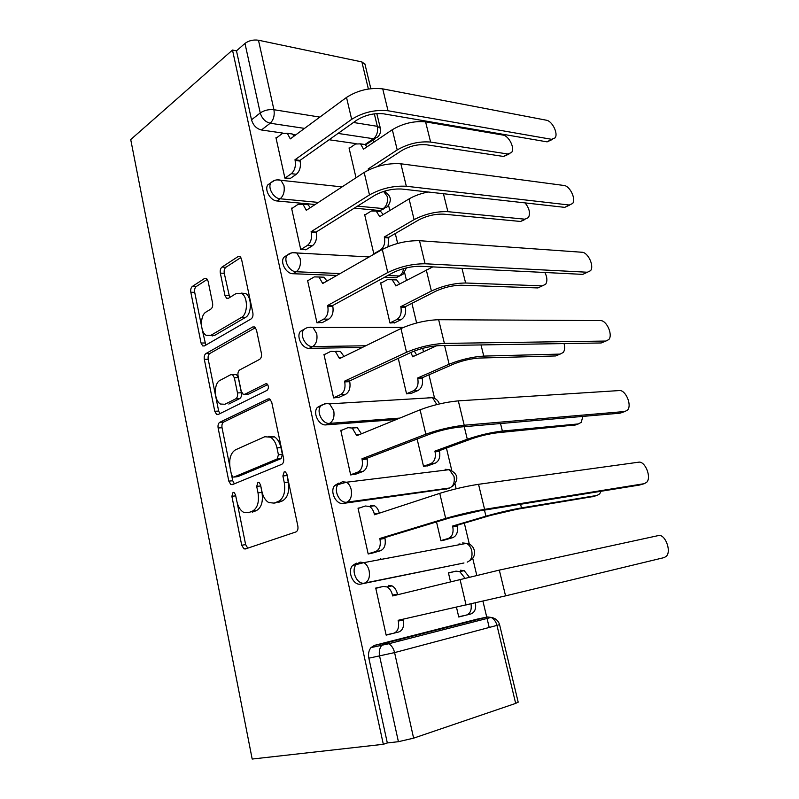 <?xml version="1.0" encoding="UTF-8"?>
<svg xmlns="http://www.w3.org/2000/svg" width="799" height="799" viewBox="0 0 799 799"><rect width="100%" height="100%" fill="white"/><g stroke="black" fill="none" stroke-linecap="round" stroke-linejoin="round"><path stroke-width="1.2" d="M233.048 492.384L231.88 496.309L241.717 545.228L243.895 548.823L245.313 548.983L295.92 531.944C297.657 531.035 298.297 529.068 297.847 526.032L286.951 474.366L285.463 471.929L284.204 471.81L282.886 475.984L284.274 482.596C285.662 492.174 283.665 498.476 278.272 501.502L273.997 503.1L268.694 502.561C265.378 500.504 263.101 496.768 261.882 491.355L260.544 484.883L259.096 482.476L257.937 482.366L256.699 486.421L258.017 492.863C259.345 502.201 257.458 508.304 252.354 511.19L248.309 512.708L243.455 512.239C240.219 510.251 237.992 506.556 236.804 501.163L235.525 494.851L234.107 492.474L233.048 492.384M286.771 473.727L288.239 482.137L284.274 482.596M260.524 484.763L261.962 492.384L258.017 492.863M354.277 208.159L380.024 210.556L384.409 208.559M338.836 483.085L334.661 485.522C329.488 491.455 335.999 504.918 343.3 503.41L447.58 488.668M356.394 563.165L352.559 565.522C346.896 571.714 353.448 586.116 360.978 584.039L463.969 562.965M208.07 281.078L206.522 278.352L204.704 278.362L192.359 286.422C190.951 287.63 190.442 289.568 190.821 292.254L201.038 343.031L202.686 345.917L204.364 345.947L251.076 318.951C252.684 317.722 253.273 315.675 252.854 312.799L241.578 259.385L240.01 256.649L237.962 256.649L221.992 267.076C220.494 268.354 219.935 270.382 220.334 273.138L224.948 295.42L226.566 298.227L228.464 298.247L236.404 293.363L241.688 293.443C248.129 296.998 247.94 314.227 241.438 317.433L210.766 335.39L206.152 335.31C200 332.034 199.9 315.265 206.032 312.029L210.956 309.003C212.424 307.805 212.963 305.837 212.574 303.081L208.07 281.078M232.489 50.047L383.33 744.298L252.184 759.05L130.716 139.555L232.489 50.047L236.484 50.846L244.973 43.416C248.819 40.579 253.323 39.521 258.477 40.23L361.887 61.913L364.973 64.24M219.765 422.301C218.287 423.32 217.737 425.218 218.127 427.994L228.824 481.158L230.821 484.514L232.339 484.643L281.687 464.359C283.385 463.35 284.015 461.353 283.575 458.376L271.74 402.306L269.822 399.091L267.925 398.971L219.765 422.301L223.67 422.042C222.182 423.051 221.643 424.938 222.032 427.715L229.842 466.396M214.771 411.295L204.314 359.35C203.935 356.624 204.464 354.696 205.912 353.587L252.764 326.951L254.741 327.011L256.479 329.977L261.393 353.278C261.822 356.174 261.213 358.212 259.595 359.39L239.77 369.897C238.212 371.026 237.643 373.003 238.052 375.84L241.188 391.061L243.026 394.177L244.804 394.277L265.668 383.82L267.006 383.89C268.863 386.167 268.873 388.314 267.046 390.361L218.187 414.491L216.579 414.411L214.771 411.295L218.666 411.066L208.209 359.26L204.314 359.35M356.134 143.65L329.118 139.755M295.67 134.931L292.953 134.542M282.976 133.103L261.413 129.987L270.192 123.236C265.268 121.957 261.952 118.532 260.244 112.939L244.973 43.416M489.208 627.465L486.751 617.158M486.741 617.128L482.946 601.198M476.753 575.23L472.678 558.131M469.363 544.249L464.329 523.135M456.149 488.788L455.031 484.134M451.775 470.461L446.431 448.069M434.596 398.391L428.973 374.811M423.49 351.8L422.661 348.324M416.619 322.986L411.924 303.32M406.441 280.319L404.614 272.639M397.652 243.435L395.285 233.528M389.812 210.537L388.594 205.423M385.388 191.99L385.148 190.971M379.195 166.002L379.036 165.373M373.562 142.402L373.033 140.175M383.33 744.298L387.325 742.95L368.848 658.186C368.049 653.932 368.758 650.406 370.976 647.609L374.431 645.382L476.763 619.225L487.54 616.958L491.155 617.417M413.612 738.166L515.675 703.4L496.968 625.397L394.586 652.603L413.612 738.166L398.411 741.692L379.595 656.089C378.786 651.794 379.485 648.239 381.692 645.412L385.148 643.175L487.54 616.958L491.105 617.417L388.704 643.764L385.148 643.175L374.431 645.382M387.325 742.95L398.411 741.692M518.171 702.091L515.675 703.4M453.542 571.774L448.469 573.023M453.532 571.734L448.419 572.803L450.486 581.612M386.117 634.935L391.919 633.697L386.157 635.135L375.73 588.064L381.493 586.856L375.79 588.334M359.8 507.884L358.022 508.144L368.189 553.997L373.882 552.658M436.524 521.917L440.938 540.793L445.992 539.595M341.952 430.172L340.774 430.262L350.671 474.946L356.364 473.937M417.128 439.021L423.54 466.436L428.594 465.527M324.903 354.327L323.955 354.347L333.602 397.912L339.295 397.213M398.262 358.352L406.571 393.857L411.625 393.228M308.374 280.359L307.555 280.329L316.963 322.806L322.646 322.406M381.393 282.906L380.614 282.886L389.992 323.006L395.056 322.636M213.283 335.37L212.224 335.989M292.294 208.199L291.565 208.139L300.744 249.568L306.417 249.448M365.343 214.681L364.644 214.621L373.812 253.812L374.591 253.852M276.634 137.788L275.955 137.698L284.913 178.127L290.576 178.267M315.146 204.514L276.973 200.958L280.159 198.781C273.588 198.522 267.335 187.565 270.971 182.651L274.686 180.364M406.481 267.865L403.056 274.207L395.944 277.792L384.429 277.333M336.828 275.455L292.923 273.717L296.209 271.76C289.478 271.87 283.146 260.414 287.101 255.251L291.655 252.864M362.366 347.445L309.293 348.334L312.669 346.596C305.767 347.126 299.355 335.081 303.68 329.677L300.324 331.475C296 336.878 302.392 348.873 309.293 348.334M396.304 419.535L326.072 424.878L329.558 423.37C322.456 424.359 315.985 411.645 320.709 405.972L325.183 403.495L329.548 403.845L333.722 410.606C334.671 416.848 333.283 421.103 329.558 423.37L399.82 418.097M380.783 558.601L380.973 559.43M398.891 639.659L399.21 641.058M456.469 607.21L458.756 617.008L463.859 615.729L458.716 616.838M349.692 148.025L349.043 147.935L356.024 177.768M270.931 182.701L267.805 184.889C264.169 189.792 270.412 200.709 276.973 200.958M287.43 254.961L283.845 257.278C279.89 262.432 286.202 273.847 292.923 273.717M304.479 329.048L300.324 331.475M321.498 405.083L317.253 407.53C312.529 413.193 318.981 425.867 326.072 424.878M442.406 470.501L441.567 470.531M461.772 544.259L458.956 543.979M375.19 138.696L365.503 144.899M236.484 50.846L251.515 119.82C253.203 125.363 256.499 128.749 261.413 129.987M249.857 512.499L248.309 512.708M261.962 492.384C263.29 501.692 261.393 507.784 256.289 510.661L252.234 512.179M275.325 502.921L273.997 503.1M288.239 482.137C289.628 491.685 287.63 497.967 282.227 500.983L277.952 502.581M237.183 502.771L245.633 544.608L247.75 548.164M270.342 399.5L223.67 422.042M231.65 475.365L232.729 480.728L234.357 483.814M231.45 474.636L232.839 476.973L233.917 477.063L277.123 458.986L278.432 454.801L276.973 447.899C275.795 442.756 273.648 439.19 270.531 437.193L264.759 436.743L235.515 449.807C230.621 452.953 228.824 459.026 230.112 468.034L231.45 474.636M237.173 476.703L233.917 477.063M268.714 436.414L274.496 436.873C277.613 438.861 279.76 442.416 280.938 447.54L282.397 454.421L281.088 458.596L237.832 476.633M255.46 327.67L209.807 353.508C208.359 354.616 207.83 356.534 208.209 359.26M247.31 394.157L248.749 394.077L267.715 384.609M220.045 380.354C213.593 383.22 213.912 400.689 220.474 404.034L224.899 404.264L235.765 398.811C237.313 397.732 237.882 395.775 237.473 392.938L234.357 377.777L232.579 374.721L230.811 374.651L220.045 380.354M234.457 374.661L236.504 374.591L238.292 377.627L241.408 392.748C241.817 395.585 241.238 397.532 239.7 398.601L228.814 404.044M218.666 411.066L219.875 413.662M210.507 335.53L214.681 335.36L210.766 335.39M241.068 293.093L245.643 293.533C252.094 297.088 251.895 314.267 245.393 317.463L214.681 335.36M240.859 257.538L225.927 267.246C224.429 268.524 223.87 270.531 224.269 273.288L229.683 297.498M202.107 329.038L205.802 345.118M207.4 279.29L196.254 286.521C194.846 287.73 194.327 289.667 194.706 292.344L201.548 326.222M458.696 616.748L466.306 615.11C470.291 613.662 471.869 609.937 471.011 603.934M464.848 578.067L459.745 571.605L455.959 571.145L448.479 573.063M460.394 570.216L464.179 570.676L469.243 577.008M475.445 602.925C476.274 608.878 474.706 612.563 470.721 614.002L466.616 615.03M664.299 557.552L666.496 556.124C671.649 550.691 664.878 533.602 658.366 535.58L499.315 570.106L505.557 595.864L664.299 557.552M403.145 619.175L403.305 619.894C404.314 626.416 402.786 630.451 398.711 631.989L394.027 633.158M386.097 634.865L393.717 633.237C397.792 631.689 399.32 627.644 398.302 621.093L398.132 620.304L505.557 595.864M388.284 585.357L392.049 585.887C394.706 587.425 396.514 590.141 397.493 594.066L397.642 594.716M375.79 588.344L383.28 586.406L387.056 586.945C389.702 588.483 391.52 591.22 392.499 595.155L392.669 595.944L499.315 570.106M593.208 496.539L516.663 509.323L490.376 515.445L457.048 525.293L452.604 526.052L485.932 516.184C498.186 512.708 510.032 509.942 521.477 507.904L597.073 495.43L599.699 493.862L601.008 491.275M457.048 525.293L457.218 526.022C458.187 532.024 456.688 535.909 452.713 537.667L448.279 538.466C452.254 536.708 453.752 532.803 452.783 526.781L452.604 526.052M440.888 540.583L448.279 538.466M443.255 540.374L452.713 537.667M575.56 424.918L497.707 432.738C489.228 433.767 480.579 435.795 471.75 438.801L439.35 450.656L434.896 451.125L467.295 439.24C479.23 435.155 490.926 432.429 502.381 431.041L578.386 423.929L581.282 422.311L582.821 416.409M439.35 450.656L439.52 451.365C440.469 457.258 439.011 461.193 435.145 463.19L430.691 463.71C434.566 461.702 436.014 457.747 435.065 451.834L434.896 451.125M423.5 466.276L430.691 463.71M427.265 465.997L435.145 463.19M644.374 483.655L646.85 482.147C651.654 476.903 644.973 460.783 638.581 462.202L478.531 484.304L484.594 509.353L644.374 483.655L639.38 485.073L479.48 510.901L450.706 517.612L384.808 537.627L384.978 538.396C385.967 544.788 384.489 548.893 380.534 550.711L371.126 553.467M640.219 484.833L639.38 485.073M384.808 537.627L379.805 538.486L445.672 518.431C458.736 514.636 471.71 511.61 484.594 509.353M368.139 553.787L375.53 551.61C379.485 549.792 380.963 545.667 379.974 539.255L379.805 538.486M370.366 505.288L374.461 505.757C376.808 507.185 378.426 509.652 379.315 513.188M358.102 508.464L365.363 505.997L369.458 506.486C371.815 507.924 373.443 510.421 374.312 513.997L374.491 514.766L439.76 493.353C452.713 489.338 465.637 486.321 478.531 484.304M624.918 411.505L627.654 409.957C632.129 404.913 625.537 389.662 619.265 390.561L458.316 400.868L464.219 425.238L624.918 411.505L620.054 413.183L459.265 427.115C449.727 428.204 440.269 430.411 430.881 433.747L366.961 458.266L367.131 459.016C368.099 465.278 366.661 469.442 362.826 471.53L355.006 474.446M621.762 412.594L620.054 413.183M366.961 458.266L361.947 458.796L425.837 434.207C438.531 429.682 451.325 426.696 464.219 425.238M350.641 474.796L357.812 472.109C361.647 470.012 363.086 465.827 362.117 459.555L361.947 458.796M352.918 427.265L357.273 427.655L361.438 433.787M340.853 430.631L347.915 427.665L352.259 428.054L356.773 435.695L420.084 409.807C432.678 405.093 445.423 402.107 458.316 400.868M558.241 354.866L555.615 355.945L479.22 358.062C470.741 358.631 462.202 360.629 453.592 364.064L422.082 377.827L417.617 378.017L449.128 364.214C460.763 359.56 472.309 356.853 483.775 356.094L560.139 354.097L563.275 352.459C564.783 350.292 565.043 347.325 564.074 343.57M422.082 377.827L422.242 378.516C423.17 384.289 421.752 388.284 417.997 390.511L413.532 390.751C417.298 388.524 418.716 384.509 417.777 378.716L417.617 378.017M406.541 393.747L413.532 390.751M414.192 356.064L412.434 356.104L412.604 356.793L436.614 345.767M412.434 356.104L410.906 352.479M414.252 351.031L416.609 354.956M410.686 393.627L417.997 390.511M541.213 286.382L537.897 287.93L461.193 285.223C452.703 285.343 444.274 287.33 435.874 291.156L405.223 306.736L400.748 306.656L431.4 291.026C442.746 285.832 454.152 283.156 465.617 282.996L542.301 285.872L545.667 284.244C547.495 281.208 547.245 277.283 544.928 272.489M405.223 306.736L405.383 307.405C406.292 313.068 404.913 317.123 401.248 319.55L396.783 319.53C400.449 317.083 401.817 313.018 400.908 307.335L400.748 306.656M389.982 322.936L396.783 319.53M397.033 285.313L395.695 285.273L395.855 285.942L432.788 266.896M395.695 285.273L392.179 279.78L387.405 279.65L380.704 283.285M392.079 279.72L396.644 279.95L399.7 283.905M394.307 323.016L401.248 319.55M524.154 219.885L520.588 221.463L443.595 214.142C435.115 213.852 426.776 215.81 418.586 220.015L388.763 237.313L384.279 236.993L414.102 219.625C425.168 213.912 436.434 211.266 447.899 211.675L524.883 219.186L528.449 217.608C530.516 213.243 529.387 208.339 525.073 202.906M388.763 237.313L388.014 246.681M373.802 253.782L380.434 249.987C383.989 247.34 385.328 243.236 384.439 237.653L384.279 236.993M380.434 216.199L379.345 216.11L379.505 216.759L409.078 198.901C414.252 195.865 420.574 193.558 428.044 191.99M379.345 216.11L376.169 211.036L371.275 211.046L364.743 215.051M376.339 211.146L380.654 211.445L383.17 214.551M605.922 341.053L608.888 339.495C613.063 334.651 606.561 320.169 600.409 320.599L438.651 319.7L444.394 343.4L605.922 341.053L601.188 342.971L439.59 345.607C430.052 346.147 420.723 348.334 411.595 352.159L349.582 380.943L349.742 381.672C350.681 387.795 349.293 392.029 345.567 394.366L338.327 397.652M603.654 341.972L601.188 342.971M349.582 380.943L344.559 381.153L406.531 352.269C418.886 347.076 431.5 344.119 444.394 343.4M333.582 397.812L340.554 394.636C344.279 392.289 345.667 388.044 344.729 381.892L344.559 381.153M335.91 351.22L340.474 351.49L343.999 356.444M324.044 354.756L330.896 351.32L335.46 351.59L339.515 358.641L400.948 328.539C413.193 323.146 425.757 320.199 438.651 319.7M587.365 272.239L590.551 270.701C594.436 266.057 588.024 252.254 581.982 252.254L419.515 240.699L425.098 263.77L587.365 272.239L582.751 274.377L420.444 266.277C410.916 266.297 401.707 268.454 392.818 272.759L332.634 305.568L332.793 306.287C333.712 312.279 332.364 316.574 328.739 319.151L321.867 322.826M585.877 272.928L582.751 274.377M332.634 305.568L327.61 305.488L387.755 272.539C399.77 266.706 412.214 263.78 425.098 263.77M316.953 322.756L323.725 319.121C327.34 316.534 328.689 312.229 327.77 306.207L327.61 305.488M319.42 277.033L324.054 277.203L326.971 281.088M307.655 280.779L314.317 276.893L319.031 277.013L322.696 283.535L382.312 249.438C394.227 243.415 406.631 240.499 419.515 240.699M569.238 205.013L572.623 203.525C576.239 199.071 569.917 185.877 563.974 185.478L400.878 163.785L406.321 186.257L569.238 205.013L564.743 207.36L401.797 189.043C392.279 188.564 383.2 190.701 374.551 195.455L316.104 232.08L316.264 232.779C317.163 238.651 315.855 242.996 312.329 245.802L305.747 249.857M569.727 205.043L564.743 207.36M316.104 232.08L311.091 231.71L369.478 194.926C381.163 188.474 393.448 185.588 406.321 186.257M300.744 249.568L307.325 245.493C310.831 242.676 312.139 238.322 311.24 232.419L311.091 231.71M303.91 204.354L308.005 204.734L310.352 207.66M291.675 208.619L298.147 204.304L302.981 204.264L306.297 210.317L364.174 172.424C375.77 165.812 388.004 162.926 400.878 163.785M370.197 169.198L368.199 168.949L397.223 149.932C408.019 143.74 419.145 141.123 430.611 142.072L507.844 154.007L511.59 152.499C515.085 148.135 508.893 135.72 502.901 135.061L425.587 121.867C414.132 120.759 403.046 123.376 392.319 129.708L363.525 149.193L360.509 143.86L355.515 144.02L349.153 148.384M508.973 154.047L503.66 156.484L426.416 144.769C417.947 144.07 409.707 146.017 401.717 150.582L377.148 166.601M368.449 170.017L368.199 168.949M360.908 144.15L364.993 144.499L367.001 146.846M551.52 139.306L555.085 137.897C558.461 133.623 552.229 120.969 546.376 120.21L382.731 88.879L388.034 110.761L551.52 139.306L547.135 141.862L383.64 113.828C374.132 112.879 365.173 114.996 356.753 120.16L299.995 160.399L300.144 161.078C301.023 166.841 299.745 171.236 296.329 174.252L289.987 178.686M552.568 139.366L547.135 141.862M299.995 160.399L294.971 159.77L351.67 119.341C363.056 112.319 375.17 109.463 388.034 110.761M284.983 178.127L291.315 173.683C294.731 170.646 296 166.242 295.121 160.449L294.971 159.77M288.739 133.483L292.314 134.002L294.112 136.08M276.074 138.217L282.367 133.503L287.3 133.273L290.297 138.896L346.516 97.428C357.802 90.247 369.877 87.401 382.731 88.879M235.725 495.839L231.88 496.309M286.851 475.545L282.886 475.984M260.634 485.952L256.699 486.421M383.9 191.341L384.149 191.49C391.17 195.445 392.199 200.569 387.235 206.841L383.28 208.579L357.513 206.132M380.024 210.556L383.28 208.579C386.776 205.862 388.084 201.787 387.205 196.364L383.62 191.43M445.982 489.198L449.607 487.999L346.876 502.162C339.575 503.67 333.043 490.157 338.217 484.214L342.391 481.767L346.526 482.216C348.793 483.635 350.352 486.092 351.19 489.587C352.159 495.969 350.721 500.154 346.876 502.162L343.3 503.41M463.48 563.095L364.674 583.05C357.133 585.128 350.561 570.686 356.224 564.474L360.059 562.106L363.905 562.636C366.441 564.154 368.179 566.841 369.118 570.686C370.117 577.198 368.629 581.322 364.674 583.05L360.978 584.039M360.509 143.86L364.993 144.499L373.463 138.736L338.047 133.423M304.539 128.389L270.192 123.236C273.548 120.01 274.796 115.505 273.927 109.713L319.85 117.093M353.478 122.487L377.328 126.322L374.332 113.838M368.379 88.999L361.887 61.913M258.477 40.23L273.927 109.713C268.754 109.223 264.199 110.292 260.244 112.939L251.515 119.82M318.372 202.407L280.159 198.781C283.575 195.805 284.844 191.38 283.965 185.508L280.928 180.254C277.123 179.266 273.807 180.065 270.971 182.651L267.805 184.889M403.565 268.614C403.026 272.149 401.597 274.616 399.29 275.995L387.765 275.515M340.144 273.558L296.209 271.76C299.725 269.003 301.033 264.629 300.134 258.636L296.759 252.933C293.113 252.085 289.887 252.864 287.101 255.251L283.845 257.278M307.905 327.49L312.968 327.44L316.714 333.642C317.632 339.755 316.284 344.069 312.669 346.596L365.782 345.767M352.559 565.522L363.905 562.636L466.506 543.37L462.651 542.94L466.007 543.46M469.992 560.439C477.622 556.464 475.175 544.309 466.506 543.37C469.063 544.728 470.801 547.165 471.73 550.681C472.698 556.643 471.19 560.459 467.205 562.126M334.661 485.522L346.526 482.216L449.328 469.662L445.163 469.283L448.159 469.802M317.253 407.53L320.709 405.972C323.315 403.984 326.272 403.275 329.548 403.845L432.519 397.672L428.094 397.373L430.531 397.792M452.683 486.231C459.185 479.28 458.067 473.757 449.328 469.662L454.002 476.384C454.961 482.236 453.492 486.112 449.607 487.999M439.41 403.944C438.301 400.669 436.004 398.581 432.519 397.672L436.853 404.554M292.294 252.724L369.198 256.938M276.963 179.865L342.062 186.906M368.848 658.186L394.586 652.603C393.527 648.349 391.57 645.402 388.704 643.764L370.976 647.609M376.818 113.578L380.284 127.99C381.083 131.535 380.184 134.562 377.567 137.088L373.463 138.736C376.898 135.81 378.187 131.665 377.328 126.322L380.354 128.289M518.191 702.181L499.555 624.598C498.286 620.553 495.47 618.156 491.105 617.417C493.972 618.865 495.929 621.522 496.968 625.397L499.555 624.578M256.289 510.661L252.354 511.19M282.227 500.983L278.272 501.502M245.633 544.608L241.717 545.228M269.403 398.891L267.925 398.971M232.729 480.728L228.824 481.158M222.032 427.715L218.127 427.994M281.088 458.596L277.123 458.986M282.397 454.421L278.432 454.801M280.938 447.54L276.973 447.899M209.807 353.508L205.912 353.587M254.631 326.951L252.764 326.951M248.749 394.077L244.804 394.277M266.756 383.77L265.668 383.82M239.7 398.601L235.765 398.811M241.408 392.748L237.473 392.938M238.292 377.627L234.357 377.777M245.393 317.463L241.438 317.433M228.884 295.5L224.948 295.42M224.269 273.288L220.334 273.138M225.927 267.246L221.992 267.076M240.169 256.759L237.962 256.649M204.924 342.981L201.038 343.031M194.706 292.344L190.821 292.254M196.254 286.521L192.359 286.422M206.641 278.432L204.704 278.362M398.302 621.093L403.305 619.894M459.994 579.255L466.077 605.053M392.499 595.155L397.493 594.066M592.309 496.798L597.073 495.43M457.218 526.022L452.783 526.781M485.932 516.184L484.464 510.092M521.477 507.904L520.568 504.259M573.742 425.547L578.386 423.929M439.52 451.365L435.065 451.834M467.295 439.24L464.259 426.686M502.381 431.041L500.524 423.54M379.974 539.255L384.978 538.396M439.76 493.353L445.672 518.431M375.53 551.61L380.534 550.711M374.312 513.997L378.966 513.298M362.117 459.555L367.131 459.016M420.084 409.807L425.837 434.207M357.812 472.109L362.826 471.53M356.604 434.946L359.141 434.726M555.615 355.945L560.139 354.097M422.242 378.516L417.777 378.716M449.128 364.214L444.594 345.528M483.775 356.094L480.998 344.928M537.897 287.93L542.301 285.872M405.383 307.405L400.908 307.335M431.4 291.026L426.257 269.792M465.617 282.996L461.972 268.354M520.588 221.463L524.883 219.186M388.913 237.972L384.439 237.653M414.102 219.625L409.078 198.901M381.263 250.037L380.434 249.987M447.899 211.675L443.435 193.728M344.729 381.892L349.742 381.672M400.948 328.539L406.531 352.269M340.554 394.636L345.567 394.366M339.355 357.912L341.093 357.862M327.77 306.207L332.793 306.287M382.312 249.438L387.755 272.539M323.725 319.121L328.739 319.151M322.536 282.826L323.865 282.866M311.24 232.419L316.264 232.779M364.174 172.424L369.478 194.926M307.325 245.493L312.329 245.802M306.137 209.618L307.206 209.718M503.66 156.484L507.844 154.007M369.118 169.698L368.349 169.598M397.223 149.932L392.319 129.708M364.284 148.674L363.375 148.554M430.611 142.072L425.587 121.867M295.121 160.449L300.144 161.078M346.516 97.428L351.67 119.341M291.315 173.683L296.329 174.252M290.147 138.217L291.046 138.337M403.515 327.36L312.968 327.44C309.483 326.731 306.387 327.48 303.68 329.677M370.836 88.669L364.883 63.87M247.52 548.234L243.895 548.823M233.348 484.224L230.821 484.514M274.496 436.873L270.531 437.193M236.504 374.591L232.579 374.721M218.626 414.281L216.579 414.411M245.643 293.533L241.688 293.443M228.424 298.267L226.566 298.227M204.474 345.887L202.686 345.917M464.179 570.676L459.745 571.605M387.056 586.945L392.049 585.887M369.458 506.486L374.461 505.757M352.259 428.054L357.273 427.655M396.644 279.95L392.179 279.78M380.654 211.445L376.169 211.036M335.46 351.59L340.474 351.49M319.031 277.013L324.054 277.203M302.981 204.264L308.005 204.734M287.3 133.273L292.314 134.002"/></g></svg>
